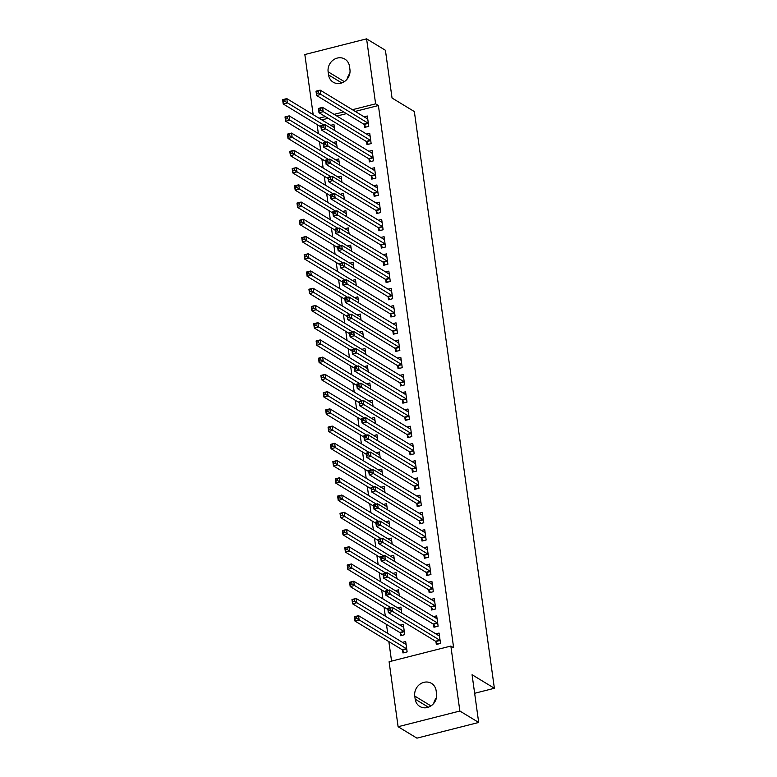 <?xml version="1.0" encoding="UTF-8"?>
<svg xmlns="http://www.w3.org/2000/svg" width="777" height="777" viewBox="0 0 777 777"><rect width="100%" height="100%" fill="white"/><g stroke="black" fill="none" stroke-linecap="round" stroke-linejoin="round"><path stroke-width="1.17" d="M317.103 124.563L318.356 133.557M319.493 141.793L320.746 150.796M321.892 159.032L323.135 168.036M324.281 176.262L325.524 185.266M326.67 193.502L327.923 202.506M329.06 210.732L330.312 219.736M331.449 227.972L332.702 236.975M333.848 245.211L335.091 254.205M336.237 262.441L337.49 271.445M338.626 279.681L339.879 288.685M341.016 296.911L342.268 305.915M343.415 314.151L344.658 323.154M345.804 331.381L347.057 340.384M348.193 348.62L349.446 357.624M350.582 365.86L351.835 374.854M352.981 383.09L354.225 392.094M355.371 400.33L356.624 409.333M357.76 417.56L359.013 426.563M360.149 434.799L361.402 443.803M362.548 452.029L363.791 461.033M364.937 469.269L366.181 478.273M367.327 486.509L368.58 495.503M369.716 503.739L370.969 512.742M372.115 520.978L373.358 529.982M374.504 538.208L375.747 547.212M376.894 555.448L378.146 564.452M379.283 572.678L380.536 581.682M381.682 589.918L382.925 598.921M384.071 607.158L385.314 616.151M386.46 624.387L387.713 633.391M388.85 641.627L391.559 661.11M313.17 114.627L304.837 54.536L366.589 38.85L375.612 103.827L352.418 109.712M366.589 38.85L385.421 50.282L392.045 98.028L414.355 111.577L494.376 688.276L472.066 674.727L478.69 722.464L416.928 738.15L398.106 726.718L389.092 661.742L450.854 646.056L459.867 711.033L398.106 726.718M474.64 693.288L494.376 688.276M333.129 142.531L336.334 141.715L337.179 147.805M366.589 141.851L366.977 144.639L371.153 143.58L369.716 133.246L366.511 134.052M337.908 177.001L341.113 176.185L341.958 182.284M371.377 176.321L371.765 179.118L375.932 178.05L374.504 167.715L371.289 168.531M342.696 211.47L345.901 210.664L346.746 216.754M376.155 210.79L376.544 213.588L380.72 212.529L379.283 202.185L376.078 203.001M347.474 245.95L350.68 245.134L351.525 251.224M380.944 245.27L381.332 248.057L385.499 246.999L384.071 236.655L380.856 237.471M352.263 280.419L355.468 279.603L356.313 285.693M385.722 279.739L386.111 282.527L390.287 281.468L388.85 271.124L385.645 271.94M357.041 314.889L360.246 314.073L361.091 320.163M390.51 314.209L390.899 316.997L395.066 315.938L393.638 305.594L390.423 306.41M361.829 349.359L365.035 348.543L365.88 354.633M395.289 348.679L395.678 351.466L399.854 350.408L398.416 340.064L395.211 340.88M366.608 383.828L369.813 383.012L370.658 389.102M400.077 383.148L400.466 385.936L404.632 384.877L403.195 374.543L399.99 375.349M371.396 418.298L374.601 417.482L375.446 423.582M404.856 417.618L405.244 420.415L409.421 419.347L407.983 409.013L404.778 409.829M376.175 452.768L379.38 451.961L380.225 458.051M409.644 452.088L410.033 454.885L414.199 453.826L412.762 443.482L409.557 444.298M380.963 487.247L384.168 486.431L385.013 492.521M414.423 486.567L414.811 489.355L418.988 488.296L417.55 477.952L414.345 478.768M385.742 521.717L388.947 520.901L389.792 526.991M419.211 521.037L419.599 523.824L423.766 522.766L422.329 512.422L419.124 513.238M390.52 556.186L393.735 555.37L394.58 561.46M423.989 555.506L424.378 558.294L428.554 557.235L427.117 546.891L423.912 547.707M395.308 590.656L398.514 589.84L399.359 595.93M428.778 589.976L429.157 592.764L433.333 591.705L431.895 581.361L428.69 582.177M400.174 632.925L400.563 635.712L404.73 634.654L403.302 624.31L400.087 625.126M433.556 624.446L433.945 627.233L438.121 626.175L436.684 615.84L433.479 616.647M450.854 646.056L453.642 647.756L378.399 105.526L355.206 111.412M346.455 113.636L336.878 116.064M328.127 118.289L321.824 119.881M435.946 641.685L436.334 644.473L440.51 643.414L439.073 633.07L435.868 633.886M402.564 650.155L402.952 652.952L407.129 651.893L405.691 641.549L402.486 642.365M431.167 607.216L431.556 610.003L435.722 608.945L434.294 598.601L431.08 599.417M397.698 607.896L400.903 607.08L401.748 613.17M426.379 572.736L426.767 575.534L430.944 574.475L429.506 564.131L426.301 564.947M392.919 573.416L396.124 572.61L396.969 578.7M421.6 538.267L421.989 541.064L426.155 539.996L424.728 529.661L421.513 530.477M388.131 538.947L391.336 538.131L392.181 544.23M416.812 503.797L417.2 506.585L421.377 505.526L419.939 495.192L416.734 495.998M383.352 504.477L386.558 503.661L387.402 509.751M412.033 469.327L412.422 472.115L416.589 471.056L415.161 460.712L411.946 461.528M378.564 470.007L381.769 469.191L382.614 475.281M407.245 434.858L407.634 437.645L411.81 436.587L410.373 426.243L407.167 427.059M373.786 435.538L376.991 434.722L377.836 440.812M402.467 400.388L402.855 403.176L407.022 402.117L405.594 391.773L402.389 392.589M368.997 401.068L372.212 400.252L373.057 406.342M397.678 365.918L398.067 368.706L402.243 367.647L400.806 357.303L397.601 358.119M364.219 366.598L367.424 365.782L368.269 371.872M392.9 331.439L393.288 334.236L397.455 333.178L396.027 322.834L392.822 323.65M359.43 332.119L362.645 331.313L363.49 337.403M388.121 296.969L388.5 299.767L392.676 298.698L391.239 288.364L388.034 289.18M354.652 297.649L357.857 296.833L358.702 302.933M383.333 262.5L383.721 265.287L387.898 264.229L386.46 253.894L383.255 254.701M349.864 263.18L353.079 262.364L353.923 268.453M378.554 228.03L378.933 230.818L383.11 229.759L381.672 219.415L378.467 220.231M345.085 228.71L348.29 227.894L349.135 233.984M373.766 193.56L374.155 196.348L378.331 195.289L376.894 184.945L373.688 185.761M340.297 194.24L343.512 193.424L344.357 199.514M368.988 159.091L369.366 161.878L373.543 160.82L372.105 150.476L368.9 151.292M335.518 159.771L338.723 158.955L339.568 165.045M364.199 124.621L364.588 127.409L368.764 126.35L367.327 116.006L364.122 116.822M330.73 125.301L333.945 124.485L334.79 130.575M328.137 71.814A11.674 10.451 121.3 0 1 333.11 60.101A11.674 10.451 121.3 0 1 344.881 59.12A11.674 10.451 121.3 0 1 349.504 66.385L349.932 69.483A11.674 10.451 121.3 0 1 344.969 81.196A11.674 10.451 121.3 0 1 333.187 82.177A11.674 10.451 121.3 0 1 328.574 74.913L328.137 71.814L344.337 81.643M343.667 111.937L334.091 114.365M325.34 116.589L319.036 118.191M478.69 722.464L459.867 711.033M378.399 105.526L375.612 103.827M436.557 693.754A11.674 10.451 121.3 0 1 431.594 705.467A11.674 10.451 121.3 0 1 419.813 706.448A11.674 10.451 121.3 0 1 415.19 699.183L414.763 696.075A11.674 10.451 121.3 0 1 419.726 684.372A11.674 10.451 121.3 0 1 431.507 683.391A11.674 10.451 121.3 0 1 436.13 690.656L436.557 693.754M433.751 703.389A11.674 10.451 121.3 0 1 436.402 697.882M347.125 79.118A11.674 10.451 121.3 0 1 349.776 73.611M438.84 635.693L439.413 635.547M437.684 644.133L435.829 641.52A1.826 0.602 75.8 0 0 435.557 641.239L388.354 612.567L387.752 608.265L391.929 607.196L439.131 635.868A1.826 0.602 75.8 0 0 439.335 635.916A1.826 0.602 75.8 0 0 439.374 635.897L439.461 635.858M389.947 608.265L391.929 607.196L392.521 611.509L388.354 612.567L388.519 610.411L390.19 609.984L389.947 608.265L388.277 608.682L388.519 610.411M440.122 640.627L440.005 640.462A1.826 0.602 75.8 0 0 439.724 640.18L390.19 609.984M387.752 608.265L388.277 608.682M406.031 644.026L405.458 644.172M406.08 644.337L405.992 644.376A1.826 0.602 -104.2 0 1 405.953 644.386A1.826 0.602 -104.2 0 1 405.749 644.347L358.547 615.675L359.139 619.988L354.963 621.046L402.175 649.708A1.826 0.602 -104.2 0 1 402.447 649.999L404.302 652.602M355.138 618.88L354.963 621.046L354.37 616.734L358.547 615.675L354.895 617.161L355.138 618.88L356.798 618.463L356.565 616.734M356.798 618.463L406.342 648.649A1.826 0.602 -104.2 0 1 406.624 648.931L406.74 649.096M354.895 617.161L354.37 616.734M436.451 618.453L437.024 618.307M435.295 626.893L433.44 624.281A1.826 0.602 75.8 0 0 433.168 623.999L385.955 595.337L385.363 591.025L389.539 589.966L436.742 618.628A1.826 0.602 75.8 0 0 436.946 618.677L437.072 618.628M387.558 591.025L389.539 589.966L390.132 594.279L385.955 595.337L386.13 593.172L387.791 592.744L387.558 591.025L385.887 591.452L386.13 593.172M437.733 623.387L437.616 623.222A1.826 0.602 75.8 0 0 437.334 622.94L387.791 592.744M385.363 591.025L385.887 591.452M434.061 601.223L434.634 601.077M432.906 609.654L431.05 607.051A1.826 0.602 75.8 0 0 430.769 606.769L383.566 578.098L382.974 573.785L387.14 572.727L434.343 601.398A1.826 0.602 75.8 0 0 434.557 601.437A1.826 0.602 75.8 0 0 434.586 601.427L434.673 601.388M385.169 573.785L387.14 572.727L387.742 577.039L383.566 578.098L383.731 575.942L385.402 575.514L385.169 573.785L383.498 574.213L383.731 575.942M435.343 606.147L435.227 605.992A1.826 0.602 75.8 0 0 434.945 605.701L385.402 575.514M382.974 573.785L383.498 574.213M403.642 626.786L403.069 626.932M403.69 627.107L403.593 627.146A1.826 0.602 -104.2 0 1 403.564 627.156A1.826 0.602 -104.2 0 1 403.35 627.107L356.148 598.445L356.75 602.748L352.573 603.807L399.776 632.478A1.826 0.602 -104.2 0 1 400.058 632.76L401.913 635.372M352.739 601.651L352.573 603.807L351.981 599.504L356.148 598.445L352.505 599.922L352.739 601.651L354.409 601.223L354.176 599.504M354.409 601.223L403.953 631.419A1.826 0.602 -104.2 0 1 404.234 631.701L404.351 631.866M352.505 599.922L351.981 599.504M401.253 609.547L400.67 609.702M401.291 609.867L401.204 609.906A1.826 0.602 -104.2 0 1 401.175 609.916A1.826 0.602 -104.2 0 1 400.961 609.877L353.758 581.206L354.361 585.518L350.184 586.577L387.927 609.498M350.349 584.411L350.184 586.577L349.582 582.264L353.758 581.206L350.106 582.692L350.349 584.411L352.02 583.993L351.777 582.264M352.02 583.993L390.617 607.536M350.106 582.692L349.582 582.264M431.662 583.983L432.245 583.838M430.516 592.424L428.661 589.811A1.826 0.602 75.8 0 0 428.38 589.529L381.177 560.858L380.575 556.555L384.751 555.497L431.954 584.158A1.826 0.602 75.8 0 0 432.167 584.207A1.826 0.602 75.8 0 0 432.197 584.197L432.284 584.158M382.77 556.555L384.751 555.497L385.353 559.799L381.177 560.858L381.342 558.702L383.012 558.274L382.77 556.555L381.099 556.983L381.342 558.702M432.944 588.917L432.828 588.752A1.826 0.602 75.8 0 0 432.556 588.471L383.012 558.274M380.575 556.555L381.099 556.983M429.273 566.754L429.846 566.608M428.117 575.184L426.262 572.581A1.826 0.602 75.8 0 0 425.99 572.29L378.787 543.628L378.185 539.316L382.362 538.257L429.564 566.928A1.826 0.602 75.8 0 0 429.778 566.967A1.826 0.602 75.8 0 0 429.807 566.957L429.895 566.919M380.38 539.316L382.362 538.257L382.954 542.569L378.787 543.628L378.953 541.462L380.623 541.045L380.38 539.316L378.71 539.743L378.953 541.462M430.555 571.678L430.439 571.513A1.826 0.602 75.8 0 0 430.157 571.231L380.623 541.045M378.185 539.316L378.71 539.743M398.863 592.317L398.28 592.462M398.902 592.628L398.815 592.666A1.826 0.602 -104.2 0 1 398.786 592.686A1.826 0.602 -104.2 0 1 398.572 592.637L351.369 563.966L351.962 568.278L347.795 569.337L385.538 592.259M347.96 567.181L347.795 569.337L347.193 565.034L351.369 563.966L347.717 565.452L347.96 567.181L349.631 566.754L349.388 565.034M349.631 566.754L388.218 590.297M347.717 565.452L347.193 565.034M396.464 575.077L395.891 575.223M396.513 575.398L396.425 575.436A1.826 0.602 -104.2 0 1 396.387 575.446A1.826 0.602 -104.2 0 1 396.183 575.398L348.98 546.736L349.572 551.048L345.406 552.107L383.139 575.019M345.571 549.941L345.406 552.107L344.803 547.795L348.98 546.736L345.328 548.222L345.571 549.941L347.232 549.524L346.998 547.795M347.232 549.524L385.829 573.067M345.328 548.222L344.803 547.795M426.884 549.514L427.457 549.368M425.728 557.954L423.873 555.341A1.826 0.602 75.8 0 0 423.601 555.06L376.389 526.388L375.796 522.086L379.972 521.027L427.175 549.689A1.826 0.602 75.8 0 0 427.379 549.737L427.505 549.679M377.991 522.086L379.972 521.027L380.565 525.33L376.389 526.388L376.563 524.232L378.224 523.805L377.991 522.086L376.321 522.503L376.563 524.232M428.166 554.448L428.049 554.283A1.826 0.602 75.8 0 0 427.768 554.001L378.224 523.805M375.796 522.086L376.321 522.503M394.075 557.847L393.502 557.993M394.124 558.158L394.026 558.197A1.826 0.602 -104.2 0 1 393.997 558.216A1.826 0.602 -104.2 0 1 393.784 558.168L346.581 529.496L347.183 533.809L343.007 534.867L380.749 557.789M343.172 532.711L343.007 534.867L342.414 530.555L346.581 529.496L342.939 530.982L343.172 532.711L344.842 532.284L344.609 530.555M344.842 532.284L383.44 555.827M342.939 530.982L342.414 530.555M424.495 532.274L425.068 532.128M423.339 540.714L421.484 538.102A1.826 0.602 75.8 0 0 421.202 537.82L373.999 509.158L373.407 504.846L377.573 503.787L424.776 532.459A1.826 0.602 75.8 0 0 424.99 532.498A1.826 0.602 75.8 0 0 425.019 532.488L425.116 532.449M375.602 504.846L377.573 503.787L378.176 508.1L373.999 509.158L374.164 506.992L375.835 506.575L375.602 504.846L373.931 505.273L374.164 506.992M425.777 537.208L425.66 537.043A1.826 0.602 75.8 0 0 425.378 536.761L375.835 506.575M373.407 504.846L373.931 505.273M391.686 540.607L391.103 540.753M391.725 540.928L391.637 540.967A1.826 0.602 -104.2 0 1 391.608 540.977A1.826 0.602 -104.2 0 1 391.394 540.928L344.192 512.266L344.794 516.569L340.617 517.637L378.36 540.549M340.782 515.472L340.617 517.637L340.015 513.325L344.192 512.266L340.549 513.752L340.782 515.472L342.453 515.044L342.21 513.325M342.453 515.044L381.051 538.587M340.549 513.752L340.015 513.325M422.096 515.044L422.678 514.898M420.949 523.484L419.094 520.872A1.826 0.602 75.8 0 0 418.813 520.59L371.61 491.919L371.008 487.616L375.184 486.548L422.387 515.219A1.826 0.602 75.8 0 0 422.601 515.268A1.826 0.602 75.8 0 0 422.63 515.248L422.717 515.209M373.203 487.616L375.184 486.548L375.786 490.86L371.61 491.919L371.775 489.763L373.446 489.335L373.203 487.616L371.532 488.034L371.775 489.763M423.378 519.978L423.261 519.813A1.826 0.602 75.8 0 0 422.989 519.531L373.446 489.335M371.008 487.616L371.532 488.034M389.296 523.377L388.714 523.523M389.335 523.688L389.248 523.727A1.826 0.602 -104.2 0 1 389.005 523.698L341.802 495.027L342.395 499.339L338.228 500.398L375.971 523.319M338.393 498.232L338.228 500.398L337.626 496.085L341.802 495.027L338.15 496.513L338.393 498.232L340.064 497.814L339.821 496.085M340.064 497.814L378.652 521.357M338.15 496.513L337.626 496.085M419.706 497.804L420.289 497.659M418.55 506.245L416.695 503.632A1.826 0.602 75.8 0 0 416.423 503.35L369.221 474.689L368.619 470.376L372.795 469.318L419.998 497.979A1.826 0.602 75.8 0 0 420.211 498.028A1.826 0.602 75.8 0 0 420.24 498.018L420.328 497.979M370.814 470.376L372.795 469.318L373.387 473.63L369.221 474.689L369.386 472.523L371.056 472.095L370.814 470.376L369.143 470.804L369.386 472.523M420.988 502.738L420.872 502.573A1.826 0.602 75.8 0 0 420.59 502.292L371.056 472.095M368.619 470.376L369.143 470.804M386.897 506.138L386.324 506.283M386.946 506.458L386.859 506.497A1.826 0.602 -104.2 0 1 386.82 506.507A1.826 0.602 -104.2 0 1 386.616 506.458L339.413 477.797L340.005 482.099L335.839 483.158L373.572 506.08M336.004 481.002L335.839 483.158L335.237 478.855L339.413 477.797L335.761 479.273L336.004 481.002L337.674 480.575L337.432 478.855M337.674 480.575L376.262 504.118M335.761 479.273L335.237 478.855M417.317 480.575L417.89 480.429M416.161 489.005L414.306 486.402A1.826 0.602 75.8 0 0 414.034 486.12L366.831 457.449L366.229 453.137L370.406 452.078L417.608 480.749A1.826 0.602 75.8 0 0 417.812 480.788L417.939 480.74M368.424 453.137L370.406 452.078L370.998 456.39L366.831 457.449L366.997 455.293L368.657 454.866L368.424 453.137L366.754 453.564L366.997 455.293M418.599 485.499L418.482 485.343A1.826 0.602 75.8 0 0 418.201 485.052L368.657 454.866M366.229 453.137L366.754 453.564M384.508 488.898L383.935 489.054M384.557 489.219L384.469 489.257A1.826 0.602 -104.2 0 1 384.43 489.267A1.826 0.602 -104.2 0 1 384.217 489.228L337.014 460.557L337.616 464.869L333.44 465.928L371.183 488.85M333.605 463.762L333.44 465.928L332.847 461.616L337.014 460.557L333.372 462.043L333.605 463.762L335.275 463.345L335.042 461.616M335.275 463.345L373.873 486.888M333.372 462.043L332.847 461.616M414.928 463.335L415.501 463.189M413.772 471.775L411.917 469.162A1.826 0.602 75.8 0 0 411.635 468.881L364.432 440.209L363.84 435.907L368.007 434.848L415.209 463.51A1.826 0.602 75.8 0 0 415.423 463.558A1.826 0.602 75.8 0 0 415.452 463.548L415.549 463.51M366.035 435.907L368.007 434.848L368.609 439.151L364.432 440.209L364.598 438.053L366.268 437.626L366.035 435.907L364.364 436.334L364.598 438.053M416.21 468.269L416.093 468.104A1.826 0.602 75.8 0 0 415.812 467.822L366.268 437.626M363.84 435.907L364.364 436.334M382.119 471.668L381.536 471.814M382.158 471.979L382.07 472.018A1.826 0.602 -104.2 0 1 382.041 472.037A1.826 0.602 -104.2 0 1 381.828 471.989L334.625 443.317L335.227 447.63L331.051 448.688L368.793 471.61M331.216 446.532L331.051 448.688L330.458 444.386L334.625 443.317L330.983 444.803L331.216 446.532L332.886 446.105L332.643 444.386M332.886 446.105L371.484 469.648M330.983 444.803L330.458 444.386M412.529 446.105L413.111 445.959M411.383 454.535L409.528 451.932A1.826 0.602 75.8 0 0 409.246 451.641L362.043 422.979L361.441 418.667L365.617 417.608L412.82 446.28A1.826 0.602 75.8 0 0 413.034 446.319A1.826 0.602 75.8 0 0 413.063 446.309L413.15 446.27M363.636 418.667L365.617 417.608L366.22 421.921L362.043 422.979L362.208 420.813L363.879 420.396L363.636 418.667L361.975 419.094L362.208 420.813M413.811 451.029L413.694 450.864A1.826 0.602 75.8 0 0 413.422 450.582L363.879 420.396M361.441 418.667L361.975 419.094M379.73 454.428L379.147 454.574M379.768 454.749L379.681 454.788A1.826 0.602 -104.2 0 1 379.438 454.749L332.235 426.087L332.828 430.4L328.661 431.458L366.404 454.37M328.826 429.292L328.661 431.458L328.059 427.146L332.235 426.087L328.584 427.573L328.826 429.292L330.497 428.875L330.254 427.146M330.497 428.875L369.085 452.418M328.584 427.573L328.059 427.146M410.139 428.865L410.722 428.719M408.984 437.305L407.129 434.693A1.826 0.602 75.8 0 0 406.857 434.411L359.654 405.74L359.052 401.437L363.228 400.378L410.431 429.04A1.826 0.602 75.8 0 0 410.644 429.089A1.826 0.602 75.8 0 0 410.674 429.079L410.761 429.03M361.247 401.437L363.228 400.378L363.821 404.681L359.654 405.74L359.819 403.584L361.49 403.156L361.247 401.437L359.576 401.855L359.819 403.584M411.421 433.799L411.305 433.634A1.826 0.602 75.8 0 0 411.033 433.352L361.49 403.156M359.052 401.437L359.576 401.855M377.331 437.198L376.758 437.344M377.379 437.509L377.292 437.548A1.826 0.602 -104.2 0 1 377.253 437.568A1.826 0.602 -104.2 0 1 377.049 437.519L329.846 408.848L330.439 413.16L326.272 414.219L364.005 437.14M326.437 412.063L326.272 414.219L325.67 409.906L329.846 408.848L326.194 410.334L326.437 412.063L328.108 411.635L327.865 409.906M328.108 411.635L366.695 435.178M326.194 410.334L325.67 409.906M407.75 411.625L408.323 411.48M406.594 420.066L404.739 417.453A1.826 0.602 75.8 0 0 404.467 417.171L357.265 388.51L356.662 384.197L360.839 383.139L408.042 411.81A1.826 0.602 75.8 0 0 408.246 411.849L408.372 411.8M358.857 384.197L360.839 383.139L361.431 387.451L357.265 388.51L357.43 386.344L359.1 385.926L358.857 384.197L357.187 384.625L357.43 386.344M409.032 416.559L408.916 416.394A1.826 0.602 75.8 0 0 408.634 416.113L359.1 385.926M356.662 384.197L357.187 384.625M374.941 419.959L374.368 420.104M374.99 420.279L374.902 420.318A1.826 0.602 -104.2 0 1 374.864 420.328A1.826 0.602 -104.2 0 1 374.66 420.279L327.447 391.618L328.049 395.92L323.873 396.989L361.616 419.901M324.038 394.823L323.873 396.989L323.281 392.676L327.447 391.618L323.805 393.104L324.038 394.823L325.709 394.395L325.476 392.676M325.709 394.395L364.306 417.939M323.805 393.104L323.281 392.676M405.361 394.395L405.934 394.25M404.205 402.836L402.35 400.223A1.826 0.602 75.8 0 0 402.068 399.941L354.866 371.27L354.273 366.967L358.44 365.899L405.643 394.57A1.826 0.602 75.8 0 0 405.856 394.619A1.826 0.602 75.8 0 0 405.885 394.599L405.982 394.561M356.468 366.967L358.44 365.899L359.042 370.211L354.866 371.27L355.031 369.114L356.701 368.687L356.468 366.967L354.798 367.385L355.031 369.114M406.643 399.329L406.526 399.164A1.826 0.602 75.8 0 0 406.245 398.883L356.701 368.687M354.273 366.967L354.798 367.385M372.552 402.729L371.979 402.875M372.591 403.04L372.504 403.078A1.826 0.602 -104.2 0 1 372.474 403.088A1.826 0.602 -104.2 0 1 372.261 403.049L325.058 374.378L325.66 378.69L321.484 379.749L359.227 402.671M321.649 377.583L321.484 379.749L320.891 375.437L325.058 374.378L321.416 375.864L321.649 377.583L323.319 377.166L323.077 375.437M323.319 377.166L361.917 400.709M321.416 375.864L320.891 375.437M402.962 377.156L403.545 377.01M401.816 385.596L399.961 382.983A1.826 0.602 75.8 0 0 399.679 382.702L352.476 354.04L351.884 349.728L356.051 348.669L403.253 377.331A1.826 0.602 75.8 0 0 403.467 377.379A1.826 0.602 75.8 0 0 403.496 377.369L403.584 377.331M354.069 349.728L356.051 348.669L356.653 352.981L352.476 354.04L352.641 351.874L354.312 351.447L354.069 349.728L352.408 350.155L352.641 351.874M404.244 382.09L404.127 381.925A1.826 0.602 75.8 0 0 403.855 381.643L354.312 351.447M351.884 349.728L352.408 350.155M370.163 385.489L369.58 385.635M370.202 385.81L370.114 385.848A1.826 0.602 -104.2 0 1 370.085 385.858A1.826 0.602 -104.2 0 1 369.871 385.81L322.669 357.148L323.271 361.451L319.094 362.509L356.837 385.431M319.26 360.353L319.094 362.509L318.492 358.207L322.669 357.148L319.017 358.624L319.26 360.353L320.93 359.926L320.687 358.207M320.93 359.926L359.528 383.469M319.017 358.624L318.492 358.207M400.573 359.926L401.155 359.78M399.417 368.356L397.562 365.753A1.826 0.602 75.8 0 0 397.29 365.472L350.087 336.8L349.485 332.488L353.661 331.429L400.864 360.101A1.826 0.602 75.8 0 0 401.078 360.139A1.826 0.602 75.8 0 0 401.107 360.13L401.194 360.091M351.68 332.488L353.661 331.429L354.254 335.742L350.087 336.8L350.252 334.644L351.923 334.217L351.68 332.488L350.009 332.915L350.252 334.644M401.855 364.85L401.738 364.695A1.826 0.602 75.8 0 0 401.466 364.403L351.923 334.217M349.485 332.488L350.009 332.915M367.764 368.249L367.191 368.405M367.812 368.57L367.725 368.609A1.826 0.602 -104.2 0 1 367.686 368.619A1.826 0.602 -104.2 0 1 367.482 368.58L320.279 339.908L320.872 344.221L316.705 345.279L354.438 368.201M316.87 343.113L316.705 345.279L316.103 340.967L320.279 339.908L316.627 341.394L316.87 343.113L318.541 342.696L318.298 340.967M318.541 342.696L357.129 366.239M316.627 341.394L316.103 340.967M398.183 342.686L398.756 342.54M397.028 351.126L395.172 348.514A1.826 0.602 75.8 0 0 394.901 348.232L347.698 319.561L347.096 315.258L351.272 314.199L398.475 342.861A1.826 0.602 75.8 0 0 398.679 342.91L398.805 342.861M349.291 315.258L351.272 314.199L351.864 318.502L347.698 319.561L347.863 317.404L349.533 316.977L349.291 315.258L347.62 315.685L347.863 317.404M399.465 347.62L399.349 347.455A1.826 0.602 75.8 0 0 399.067 347.173L349.533 316.977M347.096 315.258L347.62 315.685M365.375 351.019L364.801 351.165M365.423 351.33L365.336 351.369A1.826 0.602 -104.2 0 1 365.297 351.389A1.826 0.602 -104.2 0 1 365.093 351.34L317.88 322.669L318.483 326.981L314.306 328.04L352.049 350.961M314.471 325.884L314.306 328.04L313.714 323.737L317.88 322.669L314.238 324.155L314.471 325.884L316.142 325.456L315.909 323.737M316.142 325.456L354.739 348.999M314.238 324.155L313.714 323.737M395.794 325.456L396.367 325.31M394.638 333.887L392.783 331.284A1.826 0.602 75.8 0 0 392.502 330.992L345.299 302.331L344.706 298.018L348.873 296.96L396.085 325.631A1.826 0.602 75.8 0 0 396.289 325.67A1.826 0.602 75.8 0 0 396.328 325.66L396.416 325.621M346.901 298.018L348.873 296.96L349.475 301.272L345.299 302.331L345.464 300.165L347.134 299.747L346.901 298.018L345.231 298.446L345.464 300.165M397.076 330.38L396.96 330.215A1.826 0.602 75.8 0 0 396.678 329.934L347.134 299.747M344.706 298.018L345.231 298.446M362.985 333.78L362.412 333.925M363.024 334.1L362.937 334.139A1.826 0.602 -104.2 0 1 362.908 334.149A1.826 0.602 -104.2 0 1 362.694 334.1L315.491 305.439L316.093 309.751L311.917 310.81L349.66 333.721M312.082 308.644L311.917 310.81L311.324 306.497L315.491 305.439L311.849 306.925L312.082 308.644L313.753 308.226L313.51 306.497M313.753 308.226L352.35 331.769M311.849 306.925L311.324 306.497M393.405 308.216L393.978 308.071M392.249 316.657L390.394 314.044A1.826 0.602 75.8 0 0 390.112 313.762L342.91 285.091L342.317 280.788L346.484 279.73L393.686 308.391A1.826 0.602 75.8 0 0 393.9 308.44A1.826 0.602 75.8 0 0 393.929 308.43L394.017 308.382M344.502 280.788L346.484 279.73L347.086 284.032L342.91 285.091L343.075 282.935L344.745 282.507L344.502 280.788L342.842 281.206L343.075 282.935M394.677 313.15L394.561 312.985A1.826 0.602 75.8 0 0 394.289 312.704L344.745 282.507M342.317 280.788L342.842 281.206M360.596 316.55L360.013 316.695M360.635 316.861L360.547 316.899A1.826 0.602 -104.2 0 1 360.305 316.87L313.102 288.199L313.704 292.511L309.528 293.57L347.27 316.492M309.693 291.414L309.528 293.57L308.925 289.258L313.102 288.199L309.45 289.685L309.693 291.414L311.363 290.986L311.121 289.258M311.363 290.986L349.961 314.53M309.45 289.685L308.925 289.258M391.006 290.977L391.589 290.831M389.85 299.417L388.005 296.804A1.826 0.602 75.8 0 0 387.723 296.523L340.52 267.861L339.918 263.549L344.094 262.49L391.297 291.161A1.826 0.602 75.8 0 0 391.511 291.2A1.826 0.602 75.8 0 0 391.54 291.19L391.627 291.152M342.113 263.549L344.094 262.49L344.697 266.802L340.52 267.861L340.685 265.695L342.356 265.278L342.113 263.549L340.443 263.976L340.685 265.695M392.288 295.911L392.171 295.746A1.826 0.602 75.8 0 0 391.899 295.464L342.356 265.278M339.918 263.549L340.443 263.976M358.197 299.31L357.624 299.456M358.246 299.631L358.158 299.669A1.826 0.602 -104.2 0 1 358.119 299.679A1.826 0.602 -104.2 0 1 357.915 299.631L310.713 270.969L311.305 275.272L307.138 276.34L344.871 299.252M307.303 274.174L307.138 276.34L306.536 272.028L310.713 270.969L307.061 272.455L307.303 274.174L308.974 273.747L308.731 272.028M308.974 273.747L347.562 297.29M307.061 272.455L306.536 272.028M388.617 273.747L389.19 273.601M387.461 282.187L385.606 279.574A1.826 0.602 75.8 0 0 385.334 279.293L338.131 250.621L337.529 246.319L341.705 245.25L388.908 273.922A1.826 0.602 75.8 0 0 389.112 273.97A1.826 0.602 75.8 0 0 389.151 273.951L389.238 273.912M339.724 246.319L341.705 245.25L342.298 249.563L338.131 250.621L338.296 248.465L339.967 248.038L339.724 246.319L338.053 246.736L338.296 248.465M389.899 278.681L389.782 278.516A1.826 0.602 75.8 0 0 389.5 278.234L339.967 248.038M337.529 246.319L338.053 246.736M355.808 282.08L355.235 282.226M355.856 282.391L355.769 282.43A1.826 0.602 -104.2 0 1 355.73 282.44A1.826 0.602 -104.2 0 1 355.526 282.401L308.314 253.729L308.916 258.042L304.739 259.1L342.482 282.022M304.914 256.934L304.739 259.1L304.147 254.788L308.314 253.729L304.671 255.215L304.914 256.934L306.575 256.517L306.342 254.788M306.575 256.517L345.173 280.06M304.671 255.215L304.147 254.788M386.227 256.507L386.8 256.361M385.071 264.947L383.216 262.335A1.826 0.602 75.8 0 0 382.935 262.053L335.732 233.391L335.14 229.079L339.306 228.02L386.519 256.682A1.826 0.602 75.8 0 0 386.723 256.731A1.826 0.602 75.8 0 0 386.761 256.721L386.849 256.682M337.335 229.079L339.306 228.02L339.908 232.333L335.732 233.391L335.897 231.225L337.568 230.798L337.335 229.079L335.664 229.506L335.897 231.225M387.509 261.441L387.393 261.276A1.826 0.602 75.8 0 0 387.111 260.994L337.568 230.798M335.14 229.079L335.664 229.506M353.418 264.84L352.845 264.986M353.457 265.161L353.37 265.2A1.826 0.602 -104.2 0 1 353.341 265.21A1.826 0.602 -104.2 0 1 353.127 265.161L305.924 236.499L306.526 240.802L302.35 241.861L340.093 264.782M302.515 239.704L302.35 241.861L301.758 237.558L305.924 236.499L302.282 237.976L302.515 239.704L304.186 239.277L303.953 237.558M304.186 239.277L342.783 262.82M302.282 237.976L301.758 237.558M383.838 239.277L384.411 239.131M382.682 247.708L380.827 245.105A1.826 0.602 75.8 0 0 380.545 244.823L333.343 216.152L332.75 211.839L336.917 210.781L384.12 239.452A1.826 0.602 75.8 0 0 384.333 239.491A1.826 0.602 75.8 0 0 384.362 239.481L384.45 239.442M334.936 211.839L336.917 210.781L337.519 215.093L333.343 216.152L333.508 213.996L335.178 213.568L334.936 211.839L333.275 212.267L333.508 213.996M385.11 244.201L384.994 244.046A1.826 0.602 75.8 0 0 384.722 243.755L335.178 213.568M332.75 211.839L333.275 212.267M351.029 247.601L350.446 247.756M351.068 247.921L350.981 247.96A1.826 0.602 -104.2 0 1 350.738 247.931L303.535 219.26L304.137 223.572L299.961 224.631L337.704 247.552M300.126 222.465L299.961 224.631L299.359 220.318L303.535 219.26L299.883 220.746L300.126 222.465L301.797 222.047L301.554 220.318M301.797 222.047L340.394 245.59M299.883 220.746L299.359 220.318M381.439 222.037L382.022 221.892M380.283 230.478L378.438 227.865A1.826 0.602 75.8 0 0 378.156 227.583L330.953 198.912L330.351 194.609L334.528 193.551L381.73 222.212A1.826 0.602 75.8 0 0 381.944 222.261A1.826 0.602 75.8 0 0 381.973 222.251L382.061 222.212M332.546 194.609L334.528 193.551L335.13 197.853L330.953 198.912L331.119 196.756L332.789 196.328L332.546 194.609L330.876 195.037L331.119 196.756M382.721 226.971L382.605 226.806A1.826 0.602 75.8 0 0 382.333 226.525L332.789 196.328M330.351 194.609L330.876 195.037M348.63 230.371L348.057 230.516M348.679 230.682L348.591 230.72A1.826 0.602 -104.2 0 1 348.552 230.74A1.826 0.602 -104.2 0 1 348.349 230.691L301.146 202.02L301.738 206.332L297.572 207.391L335.305 230.313M297.737 205.235L297.572 207.391L296.969 203.088L301.146 202.02L297.494 203.506L297.737 205.235L299.407 204.807L299.164 203.088M299.407 204.807L337.995 228.351M297.494 203.506L296.969 203.088M379.05 204.807L379.623 204.662M377.894 213.238L376.039 210.635A1.826 0.602 75.8 0 0 375.767 210.344L328.564 181.682L327.962 177.37L332.138 176.311L379.341 204.982A1.826 0.602 75.8 0 0 379.545 205.021L379.671 204.973M330.157 177.37L332.138 176.311L332.731 180.623L328.564 181.682L328.729 179.516L330.4 179.099L330.157 177.37L328.486 177.797L328.729 179.516M380.332 209.732L380.215 209.567A1.826 0.602 75.8 0 0 379.934 209.285L330.4 179.099M327.962 177.37L328.486 177.797M346.241 213.131L345.668 213.277M346.289 213.452L346.202 213.49A1.826 0.602 -104.2 0 1 346.163 213.5A1.826 0.602 -104.2 0 1 345.959 213.452L298.757 184.79L299.349 189.102L295.173 190.161L332.915 213.073M295.347 187.995L295.173 190.161L294.58 185.849L298.757 184.79L295.105 186.276L295.347 187.995L297.008 187.578L296.775 185.849M297.008 187.578L335.606 211.121M295.105 186.276L294.58 185.849M376.66 187.568L377.233 187.422M375.505 196.008L373.65 193.395A1.826 0.602 75.8 0 0 373.368 193.114L326.165 164.442L325.573 160.14L329.739 159.081L376.952 187.743A1.826 0.602 75.8 0 0 377.156 187.791A1.826 0.602 75.8 0 0 377.195 187.781L377.282 187.733M327.768 160.14L329.739 159.081L330.342 163.384L326.165 164.442L326.34 162.286L328.001 161.859L327.768 160.14L326.097 160.557L326.34 162.286M377.943 192.502L377.826 192.337A1.826 0.602 75.8 0 0 377.544 192.055L328.001 161.859M325.573 160.14L326.097 160.557M343.852 195.901L343.279 196.047M343.89 196.212L343.803 196.251A1.826 0.602 -104.2 0 1 343.774 196.27A1.826 0.602 -104.2 0 1 343.56 196.222L296.358 167.55L296.96 171.863L292.783 172.921L330.526 195.843M292.948 170.765L292.783 172.921L292.191 168.609L296.358 167.55L292.715 169.036L292.948 170.765L294.619 170.338L294.386 168.609M294.619 170.338L333.216 193.881M292.715 169.036L292.191 168.609M374.271 170.328L374.844 170.182M373.115 178.768L371.26 176.156A1.826 0.602 75.8 0 0 370.979 175.874L323.776 147.212L323.183 142.9L327.35 141.841L374.553 170.513A1.826 0.602 75.8 0 0 374.767 170.551A1.826 0.602 75.8 0 0 374.796 170.542L374.883 170.503M325.378 142.9L327.35 141.841L327.952 146.154L323.776 147.212L323.941 145.046L325.612 144.629L325.378 142.9L323.708 143.327L323.941 145.046M375.544 175.262L375.427 175.097A1.826 0.602 75.8 0 0 375.155 174.815L325.612 144.629M323.183 142.9L323.708 143.327M341.462 178.661L340.88 178.807M341.501 178.982L341.414 179.021A1.826 0.602 -104.2 0 1 341.385 179.031A1.826 0.602 -104.2 0 1 341.171 178.982L293.968 150.32L294.57 154.623L290.394 155.691L328.137 178.603M290.559 153.525L290.394 155.691L289.792 151.379L293.968 150.32L290.316 151.806L290.559 153.525L292.23 153.098L291.987 151.379M292.23 153.098L330.827 176.641M290.316 151.806L289.792 151.379M371.872 153.098L372.455 152.952M370.726 161.538L368.871 158.926A1.826 0.602 75.8 0 0 368.589 158.644L321.387 129.973L320.784 125.67L324.961 124.602L372.164 153.273A1.826 0.602 75.8 0 0 372.377 153.322A1.826 0.602 75.8 0 0 372.406 153.302L372.494 153.263M322.979 125.67L324.961 124.602L325.563 128.914L321.387 129.973L321.552 127.816L323.222 127.389L322.979 125.67L321.309 126.088L321.552 127.816M373.154 158.032L373.038 157.867A1.826 0.602 75.8 0 0 372.766 157.585L323.222 127.389M320.784 125.67L321.309 126.088M339.063 161.431L338.49 161.577M339.112 161.742L339.025 161.781A1.826 0.602 -104.2 0 1 338.986 161.791A1.826 0.602 -104.2 0 1 338.782 161.752L291.579 133.081L292.171 137.393L288.005 138.452L325.738 161.373M288.17 136.286L288.005 138.452L287.403 134.139L291.579 133.081L287.927 134.567L288.17 136.286L289.84 135.868L289.598 134.139M289.84 135.868L328.428 159.411M287.927 134.567L287.403 134.139M369.483 135.858L370.056 135.713M368.327 144.299L366.472 141.686A1.826 0.602 75.8 0 0 366.2 141.404L318.997 112.743L318.395 108.43L322.572 107.372L369.774 136.033A1.826 0.602 75.8 0 0 369.978 136.082L370.105 136.033M320.59 108.43L322.572 107.372L323.164 111.684L318.997 112.743L319.162 110.577L320.833 110.149L320.59 108.43L318.92 108.858L319.162 110.577M370.765 140.792L370.648 140.627A1.826 0.602 75.8 0 0 370.367 140.346L320.833 110.149M318.395 108.43L318.92 108.858M336.674 144.192L336.101 144.337M336.723 144.512L336.635 144.551A1.826 0.602 -104.2 0 1 336.596 144.561A1.826 0.602 -104.2 0 1 336.392 144.512L289.19 115.851L289.782 120.153L285.606 121.212L323.349 144.133M285.781 119.056L285.606 121.212L285.013 116.909L289.19 115.851L285.538 117.327L285.781 119.056L287.441 118.628L287.208 116.909M287.441 118.628L326.039 142.172M285.538 117.327L285.013 116.909M367.094 118.628L367.667 118.483M365.938 127.059L364.083 124.456A1.826 0.602 75.8 0 0 363.811 124.174L316.598 95.503L316.006 91.191L320.182 90.132L367.385 118.803A1.826 0.602 75.8 0 0 367.589 118.842A1.826 0.602 75.8 0 0 367.628 118.832L367.715 118.794M318.201 91.191L320.182 90.132L320.775 94.444L316.598 95.503L316.773 93.347L318.434 92.919L318.201 91.191L316.53 91.618L316.773 93.347M368.376 123.553L368.259 123.397A1.826 0.602 75.8 0 0 367.977 123.106L318.434 92.919M316.006 91.191L316.53 91.618M334.285 126.952L333.712 127.107M334.324 127.273L334.236 127.311A1.826 0.602 -104.2 0 1 334.207 127.321A1.826 0.602 -104.2 0 1 333.993 127.282L286.791 98.611L287.393 102.923L283.216 103.982L320.959 126.904M283.382 101.816L283.216 103.982L282.624 99.67L286.791 98.611L283.149 100.097L283.382 101.816L285.052 101.398L284.819 99.67M285.052 101.398L323.65 124.942M283.149 100.097L282.624 99.67M415.19 699.183L428.399 707.196M414.763 696.075L430.963 705.914M328.574 74.913L341.773 82.925M440.005 640.462L435.829 641.52M439.724 640.18L435.557 641.239M402.175 649.708L406.342 648.649M402.447 649.999L406.624 648.931M437.616 623.222L433.44 624.281M437.334 622.94L433.168 623.999M435.227 605.992L431.05 607.051M434.945 605.701L430.769 606.769M399.776 632.478L403.953 631.419M400.058 632.76L404.234 631.701M432.828 588.752L428.661 589.811M432.556 588.471L428.38 589.529M430.439 571.513L426.262 572.581M430.157 571.231L425.99 572.29M428.049 554.283L423.873 555.341M427.768 554.001L423.601 555.06M425.66 537.043L421.484 538.102M425.378 536.761L421.202 537.82M423.261 519.813L419.094 520.872M422.989 519.531L418.813 520.59M420.872 502.573L416.695 503.632M420.59 502.292L416.423 503.35M418.482 485.343L414.306 486.402M418.201 485.052L414.034 486.12M416.093 468.104L411.917 469.162M415.812 467.822L411.635 468.881M413.694 450.864L409.528 451.932M413.422 450.582L409.246 451.641M411.305 433.634L407.129 434.693M411.033 433.352L406.857 434.411M408.916 416.394L404.739 417.453M408.634 416.113L404.467 417.171M406.526 399.164L402.35 400.223M406.245 398.883L402.068 399.941M404.127 381.925L399.961 382.983M403.855 381.643L399.679 382.702M401.738 364.695L397.562 365.753M401.466 364.403L397.29 365.472M399.349 347.455L395.172 348.514M399.067 347.173L394.901 348.232M396.96 330.215L392.783 331.284M396.678 329.934L392.502 330.992M394.561 312.985L390.394 314.044M394.289 312.704L390.112 313.762M392.171 295.746L388.005 296.804M391.899 295.464L387.723 296.523M389.782 278.516L385.606 279.574M389.5 278.234L385.334 279.293M387.393 261.276L383.216 262.335M387.111 260.994L382.935 262.053M384.994 244.046L380.827 245.105M384.722 243.755L380.545 244.823M382.605 226.806L378.438 227.865M382.333 226.525L378.156 227.583M380.215 209.567L376.039 210.635M379.934 209.285L375.767 210.344M377.826 192.337L373.65 193.395M377.544 192.055L373.368 193.114M375.427 175.097L371.26 176.156M375.155 174.815L370.979 175.874M373.038 157.867L368.871 158.926M372.766 157.585L368.589 158.644M370.648 140.627L366.472 141.686M370.367 140.346L366.2 141.404M368.259 123.397L364.083 124.456M367.977 123.106L363.811 124.174"/></g></svg>
